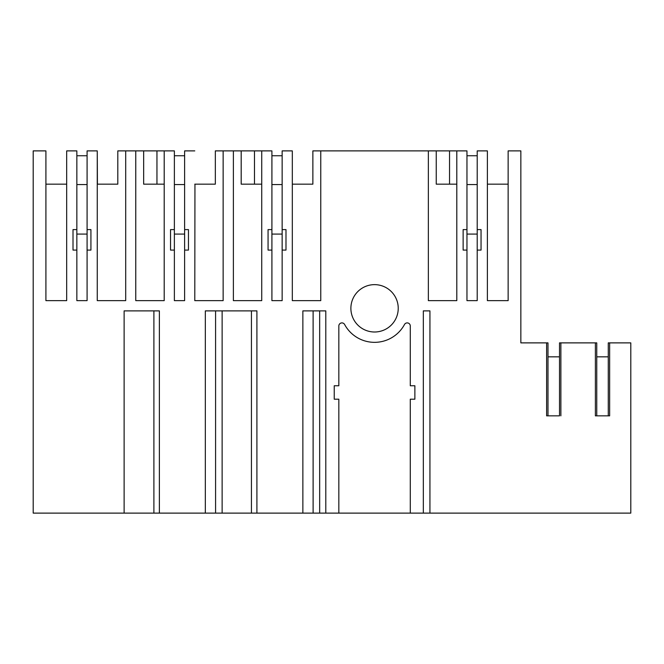 <?xml version="1.0" encoding="UTF-8"?>
<svg xmlns="http://www.w3.org/2000/svg" width="664" height="664" viewBox="0 0 664 664"><rect width="100%" height="100%" fill="white"/><g stroke="black" fill="none" stroke-linecap="round" stroke-linejoin="round"><path stroke-width="1" d="M76.85 234.085L87.084 234.085M76.85 184.55L87.084 184.55M76.85 155.749L87.084 155.749M174.375 234.085L184.617 234.085M174.375 184.55L184.617 184.55M174.375 155.749L184.617 155.749M271.908 234.085L282.15 234.085M271.908 184.55L282.15 184.55M271.908 155.749L282.15 155.749M466.966 234.085L477.209 234.085M466.966 184.55L477.209 184.55M466.966 155.749L477.209 155.749M559.511 415.838L559.511 356.834L547.991 356.834L547.991 415.838L546.621 415.838L559.511 415.838M609.643 415.838L608.274 415.838L608.274 342.881L609.643 342.881L609.643 415.838L595.384 415.838L595.384 342.881L560.872 342.881L560.872 415.838M595.384 415.838L596.753 415.838L596.753 356.834L608.274 356.834M241.19 150.886L241.19 184.169L254.486 184.169L254.486 150.886L223.145 150.886L223.145 300.643L194.784 300.643L194.95 184.169M194.784 150.886L184.617 150.886L184.617 300.643L174.375 300.643L174.375 250.087L170.54 250.087L170.54 229.603L174.375 229.603L174.375 250.087M184.617 229.603L188.46 229.603L188.46 250.087L184.617 250.087M87.084 229.603L87.084 250.087L90.926 250.087L90.926 229.603L87.084 229.603L87.084 150.886L97.259 150.886L97.259 300.643L125.703 300.643L125.703 150.886L135.763 150.886L135.763 300.643L164.207 300.643L164.207 150.886L174.375 150.886L174.375 229.603M87.084 250.087L87.084 300.643L76.85 300.643L76.85 250.087L73.007 250.087L73.007 229.603L76.85 229.603L76.85 250.087M153.899 310.885L153.899 513.114L159.377 513.114L159.377 310.885L124.127 310.885L124.127 513.114L33.2 513.114L33.2 150.886L45.907 150.886L45.907 300.643L66.674 300.643L66.674 150.886L76.85 150.886L76.85 229.603M159.377 513.114L338.831 513.114L338.831 399.197L334.241 399.197L334.241 385.759L338.831 385.759L338.831 325.999A3.088 3.088 0 0 1 344.641 324.53A34.03 34.03 0 0 0 404.476 324.53A3.088 3.088 0 0 1 410.286 325.999L410.286 385.759L414.875 385.759L414.875 399.197L410.286 399.197L410.286 513.114L423.325 513.114L423.325 310.885L429.932 310.885L429.932 513.114L630.8 513.114L630.8 342.881L609.643 342.881M256.91 513.114L256.91 310.885L205.334 310.885L205.334 513.114M325.792 513.114L325.792 310.885L302.867 310.885L302.867 513.114M547.991 356.834L547.991 342.881L546.621 342.881L546.621 415.838M546.621 342.881L520.85 342.881L520.85 150.886L508.143 150.886L508.143 300.643L487.384 300.643L487.384 150.886L477.209 150.886L477.209 229.603L481.051 229.603L481.051 250.087L477.209 250.087L477.209 300.643L466.966 300.643L466.966 250.087L463.132 250.087L463.132 229.603L466.966 229.603L466.966 150.886L456.799 150.886L456.799 300.643L428.355 300.643L428.355 150.886L312.868 150.886L312.868 184.169L292.318 184.169M233.379 150.886L233.379 300.643L261.732 300.643L261.732 150.886L271.908 150.886L271.908 229.603L268.065 229.603L268.065 250.087L271.908 250.087L271.908 300.643L282.15 300.643L282.15 250.087L285.985 250.087L285.985 229.603L282.15 229.603L282.15 150.886L292.318 150.886L292.318 300.643L320.762 300.643L320.762 150.886M398.234 308.32A23.68 23.68 0 0 0 374.554 284.64A23.68 23.68 0 0 0 350.882 308.32A23.68 23.68 0 0 0 374.554 332A23.68 23.68 0 0 0 398.234 308.32M194.784 184.169L215.335 184.169L215.335 150.886L223.145 150.886M429.932 513.114L423.325 513.114M338.831 513.114L410.286 513.114M153.899 513.114L124.127 513.114M45.907 184.169L66.674 184.169M97.259 150.886L97.417 184.169M97.259 184.169L117.802 184.169L117.802 150.886L125.703 150.886M135.763 150.886L143.656 150.886L143.656 184.169L164.207 184.169M143.656 184.169L156.953 184.169L156.953 150.886L143.656 150.886M156.953 184.169L156.953 150.886L164.207 150.886M254.486 184.169L254.486 150.886L261.732 150.886M271.908 229.603L271.908 250.087M282.15 229.603L282.15 250.087M428.355 150.886L436.248 150.886L436.248 184.169L456.799 184.169M436.248 184.169L449.545 184.169L449.545 150.886L436.248 150.886M449.545 150.886L456.799 150.886M466.966 229.603L466.966 250.087M477.209 229.603L477.209 250.087M487.384 184.169L508.143 184.169M560.872 342.881L559.511 342.881L559.511 367.067M596.753 342.881L596.753 356.834L596.753 342.881L595.384 342.881M170.54 250.087L170.54 229.603M251.432 310.885L251.432 513.114M463.132 250.087L463.132 229.603M319.666 310.885L319.666 513.114M313.109 310.885L313.109 513.114M222.133 310.885L222.133 513.114M215.576 310.885L215.576 513.114M241.19 184.169L261.732 184.169"/></g></svg>
